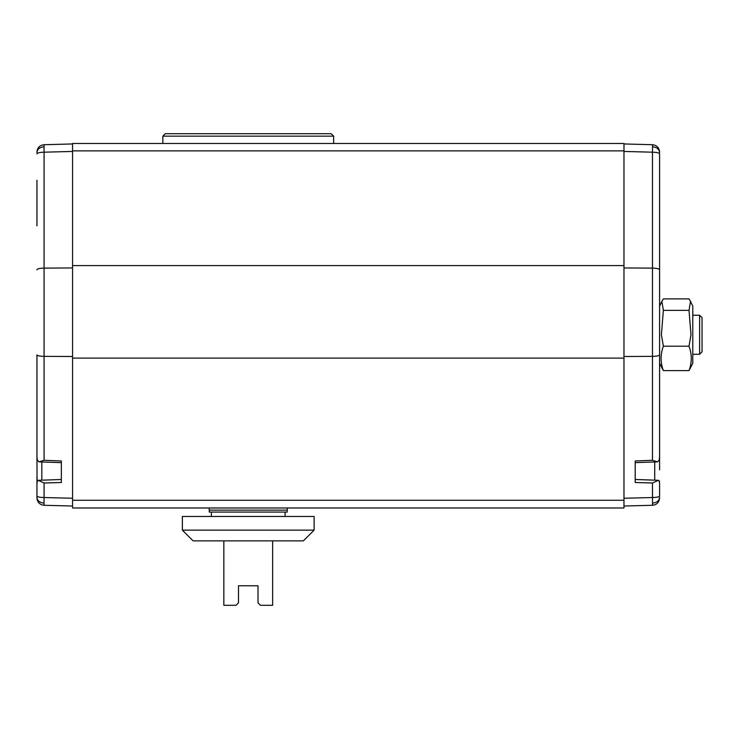 <?xml version="1.0" encoding="UTF-8"?>
<svg xmlns="http://www.w3.org/2000/svg" width="739" height="739" viewBox="0 0 739 739"><rect width="100%" height="100%" fill="white"/><g stroke="black" fill="none" stroke-linecap="round" stroke-linejoin="round"><path stroke-width="1.11" d="M72.57 507.989L623.975 507.989L623.975 500.266L72.57 500.266L72.57 507.989M209.202 507.989L209.202 510.132L287.277 510.132L287.277 507.989M209.276 510.132L209.276 512.081L287.203 512.081L287.203 510.132M314.112 516.478L182.367 516.478L182.367 530.14L314.112 530.14L314.112 516.478M314.112 530.14L303.378 540.874L193.101 540.874L182.367 530.14M223.843 540.874L223.843 605.287L236.037 605.287L238.485 602.848L238.485 585.768L258.003 585.768L258.003 602.848L260.442 605.287L272.636 605.287L272.636 540.874M623.975 500.266L623.975 143.477L72.57 143.477L72.57 500.266M36.95 180.196L36.95 225.82M36.95 477.006L36.95 489.32L36.95 477.006M36.95 269.827A7.316 1.709 0 0 1 44.081 268.118L44.081 460.295L61.346 460.979L61.346 482.502L44.081 483.001L38.086 480.304L37.264 481.274L36.95 483.99L36.95 497.421L36.95 489.32M36.95 497.421L36.95 497.966L36.95 497.421C37.347 500.783 39.712 502.677 44.026 503.102L44.081 497.523L72.57 498.262M72.57 356.512L44.081 356.355A7.316 1.487 -0 0 1 36.95 354.868L36.95 456.323L37.264 459.898L38.945 461.866L44.081 460.295M36.95 152.548L36.95 152.022L36.95 152.548C37.347 149.149 39.712 147.227 44.026 146.802L44.081 144.705L72.57 143.957M38.086 480.304L61.346 479.491L61.346 460.979M36.95 496.026C37.366 496.913 39.74 497.412 44.081 497.523L44.081 483.001M44.026 146.802L44.081 152.188C39.74 152.308 37.366 152.881 36.95 153.897M36.95 152.022C37.366 147.671 39.74 145.232 44.081 144.705M72.57 506.03L44.081 505.291C39.74 504.765 37.366 502.326 36.95 497.966M36.95 457.358L37.089 482.299M333.631 136.152L162.848 136.152L165.287 133.713L331.192 133.713L333.631 136.152L333.631 143.477M162.848 136.152L162.848 143.477M623.975 506.03L652.472 505.291C656.814 504.765 659.188 502.326 659.594 497.966L659.594 497.421L659.594 497.966M623.975 498.262L652.472 497.523C656.814 497.412 659.188 496.913 659.594 496.026L659.594 483.99L659.29 481.274L658.467 480.304L652.472 483.001L635.198 482.502L635.198 460.979L652.472 460.295L657.608 461.866L659.29 459.898L659.594 456.323L659.594 153.897C659.188 152.881 656.814 152.308 652.472 152.188L652.519 146.802C656.842 147.227 659.197 149.149 659.594 152.548L659.594 152.022L659.594 152.548M659.594 489.32L659.594 496.026M663.363 370.608C660.352 362.479 660.352 354.351 663.363 346.212L661.396 334.758L663.363 310.362L661.858 301.364L663.363 298.898L689.016 298.898L690.522 301.364L689.016 310.362L690.983 334.758L689.016 346.212C692.027 354.351 692.027 362.479 689.016 370.608L663.363 370.608L659.594 363.302L659.594 443.696M689.016 370.608L692.776 363.302L692.776 306.214L690.522 301.364M692.776 354.277L699.611 354.277L699.611 315.239L692.776 315.239M699.611 354.277L702.05 351.838L702.05 317.678L699.611 315.239M689.016 346.212L663.363 346.212M689.016 310.362L663.363 310.362M623.975 143.957L652.472 144.705C656.814 145.232 659.188 147.671 659.594 152.022M657.608 461.866L635.198 462.642L635.198 479.491L658.467 480.304M659.594 469.838L659.594 456.323M72.57 151.44L44.081 152.188L44.081 268.118L72.57 267.943M44.081 505.291L44.026 503.102M41.827 461.967L41.827 480.174M623.975 150.867L72.57 150.867M623.975 265.587L72.57 265.587M623.975 358.11L72.57 358.11M652.472 483.001L652.528 503.102C656.842 502.677 659.197 500.783 659.594 497.421M652.528 503.102L652.472 505.291M652.472 460.295L652.472 268.118A7.316 1.709 0 0 1 659.594 269.827M623.975 356.512L652.472 356.355A7.316 1.487 0 0 0 659.594 354.868M652.472 144.705L652.519 146.802M654.717 480.174L654.717 461.967M623.975 267.943L652.472 268.118L652.472 152.188L623.975 151.44M211.4 512.081L211.4 516.478M285.078 512.081L285.078 516.478M61.346 462.642L38.945 461.866M659.594 306.214L661.858 301.364M659.456 482.299L659.594 481.144"/></g></svg>
